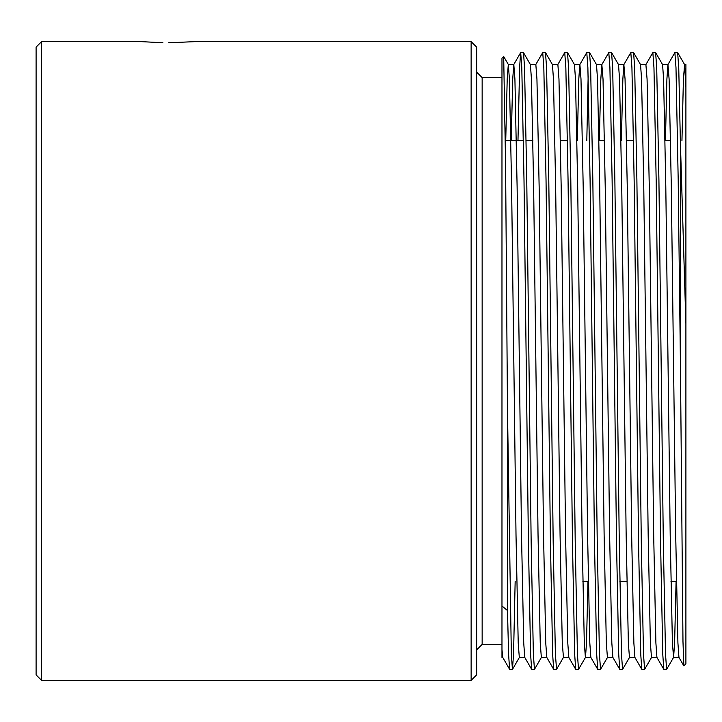 <?xml version="1.0" encoding="UTF-8"?>
<svg xmlns="http://www.w3.org/2000/svg" width="722" height="722" viewBox="0 0 722 722"><rect width="100%" height="100%" fill="white"/><g stroke="black" fill="none" stroke-linecap="round" stroke-linejoin="round"><path stroke-width="1.08" d="M162.883 42.751L140.727 41.605L41.605 41.605L41.605 680.395L471.132 680.395L471.132 41.605L195.797 41.605L168.262 42.797L195.797 41.605M153.028 42.436L157.703 42.625M501.971 77.615L482.152 77.615L482.152 644.385L476.646 649.89M471.132 41.605L476.646 47.111L476.646 674.889L471.132 680.395M41.605 680.395L36.1 674.889L36.1 47.111L41.605 41.605M541.419 657.39L534.461 669.375L533.359 654.285L531.157 542.258L526.753 179.742L524.551 67.715L523.522 52.679L520.625 52.679L519.596 67.715L517.972 140.727M534.461 669.375L531.636 669.321L530.607 654.285L528.405 542.258L524.001 179.742L521.798 67.715L520.697 52.625M674.889 52.625L675.991 67.715L678.193 179.742L680.395 361L680.395 142.514L678.743 67.715L677.642 52.625L674.817 52.679L667.931 64.61L666.902 79.05L665.431 140.727M676.09 581.273L674.61 642.95L673.581 657.39L666.623 669.375L665.522 654.285L663.319 542.258L658.915 179.742L656.713 67.715L655.612 52.625L652.787 52.679L645.901 64.61L647.074 79.05L649.277 186.745L653.69 535.255L655.892 642.95L656.912 657.39L663.798 669.321L662.769 654.285L660.567 542.258L656.163 179.742L653.961 67.715L652.859 52.625M651.56 657.39L644.602 669.375L643.501 654.285L641.298 542.258L636.885 179.742L634.683 67.715L633.582 52.625L630.757 52.679L623.871 64.61L622.851 79.05L621.371 140.727M644.602 669.375L641.777 669.321L640.748 654.285L638.546 542.258L634.133 179.742L631.931 67.715L630.829 52.625M629.53 657.39L622.572 669.375L621.471 654.285L619.268 542.258L614.864 179.742L612.662 67.715L611.561 52.625L608.736 52.679L601.85 64.61L600.821 79.05L599.341 140.727M622.572 669.375L619.747 669.321L618.718 654.285L616.516 542.258L612.112 179.742L609.909 67.715L608.808 52.625M607.5 657.39L600.542 669.375L599.441 654.285L597.238 542.258L592.834 179.742L590.632 67.715L589.531 52.625L586.706 52.679L579.82 64.61L578.791 79.05L577.32 140.727M588.15 76.297L586.806 140.727M600.542 669.375L597.717 669.321L596.688 654.285L594.486 542.258L590.082 179.742L587.879 67.715L586.778 52.625M587.979 581.273L586.499 642.95L585.479 657.39L578.521 669.375L577.419 654.285L575.217 542.258L570.804 179.742L568.602 67.715L567.501 52.625L564.676 52.679L557.79 64.61M578.521 669.375L575.696 669.321L574.667 654.285L572.465 542.258L568.052 179.742L565.849 67.715L564.748 52.625M545.552 52.679L552.438 64.61L553.458 79.05L555.66 186.745L560.073 535.255L562.276 642.95L563.449 657.39L556.563 669.321L555.389 654.285L553.187 542.258L548.783 179.742L546.581 67.715L545.48 52.625L542.655 52.679L535.769 64.61M556.491 669.375L553.666 669.321L552.637 654.285L550.435 542.258L546.031 179.742L543.828 67.715L542.727 52.625M666.623 669.375L663.798 669.321M681.947 140.727L683.418 79.05L684.6 64.61L685.9 87.308L685.9 64.547L685.9 663.87L683.842 665.874L682.976 641.542L680.395 361M501.971 606.047L501.971 58.13L503.685 56.478L505.59 165.121L507.485 409.861L507.485 610.496L501.971 606.047L501.971 657.453L501.971 649.394L502.729 657.39L509.615 669.321L508.586 654.285L507.485 610.496M685.9 323.691L680.395 142.514M515.165 581.273L513.541 654.285L512.439 669.375L511.338 654.285L507.485 409.861M512.439 669.375L509.615 669.321M673.581 657.39L672.408 642.95L670.206 535.255L665.801 186.745L663.599 79.05L662.57 64.61L655.684 52.679M656.993 657.453L651.479 657.453L650.378 642.95L648.176 535.255L643.771 186.745L641.569 79.05L640.54 64.61L633.654 52.679M634.963 657.453L629.458 657.453L628.357 642.95L626.154 535.255L621.75 186.745L619.539 79.05L618.519 64.61L611.633 52.679M612.933 657.453L607.428 657.453L606.327 642.95L604.124 535.255L599.72 186.745L597.518 79.05L596.489 64.61L589.603 52.679M590.912 657.453L585.398 657.453L584.297 642.95L582.094 535.255L577.69 186.745L575.488 79.05L574.459 64.61L567.573 52.679M546.852 657.453L541.347 657.453L540.246 642.95L538.043 535.255L533.639 186.745L531.437 79.05L530.408 64.61L523.522 52.679M524.831 657.453L519.317 657.453L518.216 642.95L516.013 535.255L511.609 186.745L509.407 79.05L508.306 64.547L507.205 79.05L505.734 140.727M683.842 665.874L678.942 657.39L677.913 642.95L675.711 535.255L671.307 186.745L669.104 79.05L667.931 64.61M641.777 669.321L634.891 657.39L633.862 642.95L631.66 535.255L627.256 186.745L625.053 79.05L623.871 64.61M619.747 669.321L612.861 657.39L611.832 642.95L609.63 535.255L605.226 186.745L603.023 79.05L601.85 64.61M597.717 669.321L590.831 657.39L589.811 642.95L587.6 535.255L583.196 186.745L580.993 79.05L579.892 64.547L574.387 64.547M575.696 669.321L568.81 657.39L567.781 642.95L565.579 535.255L561.174 186.745L558.972 79.05L557.871 64.547L552.357 64.547M553.666 669.321L546.78 657.39L545.751 642.95L543.549 535.255L539.144 186.745L536.942 79.05L535.841 64.547L530.336 64.547M531.636 669.321L524.75 657.39L523.73 642.95L521.519 535.255L517.114 186.745L514.912 79.05L513.811 64.547L512.71 79.05L511.239 140.727M482.152 77.615L476.646 72.11M676.442 581.273L670.937 581.273M626.876 581.273L619.846 581.273M588.331 581.273L582.825 581.273M501.971 644.385L482.152 644.385M670.576 140.727L665.07 140.727M633.555 140.727L626.525 140.727M604.494 140.727L598.989 140.727M567.474 140.727L560.443 140.727M532.908 140.727L526.176 140.727M523.423 140.727L505.355 140.727M501.971 657.453L502.801 657.453M684.519 64.547L685.9 64.547M673.509 657.453L679.014 657.453M662.498 64.547L668.003 64.547M640.468 64.547L645.973 64.547M618.438 64.547L623.952 64.547M596.417 64.547L601.922 64.547M563.377 657.453L568.882 657.453M508.306 64.547L513.811 64.547M513.739 64.61L520.625 52.679M684.6 64.61L677.714 52.679M519.398 657.39L512.512 669.321M508.378 64.61L503.685 56.478"/></g></svg>
